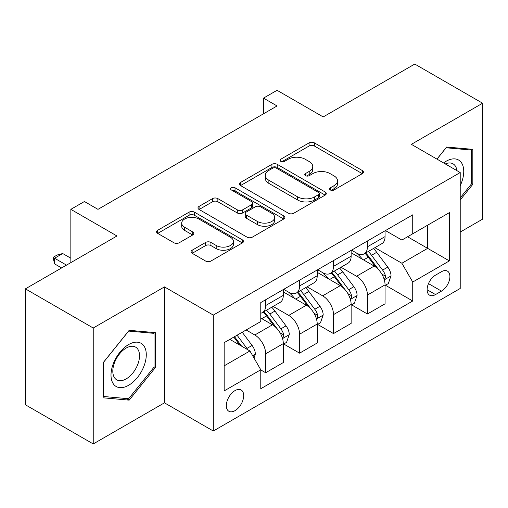 <?xml version="1.0" encoding="UTF-8"?>
<svg xmlns="http://www.w3.org/2000/svg" width="508" height="508" viewBox="0 0 508 508"><rect width="100%" height="100%" fill="white"/><g stroke="black" fill="none" stroke-linecap="round" stroke-linejoin="round"><path stroke-width="0.76" d="M330.321 189.973A2.635 1.524 0 0 0 334.048 189.973L362.35 173.634A3.766 2.172 0 0 0 363.449 172.098A3.766 2.172 0 0 0 362.35 170.561L314.408 142.881A3.766 2.172 0 0 0 309.08 142.881L280.784 159.22A2.635 1.524 0 0 0 280.01 160.299A2.635 1.524 0 0 0 280.784 161.373A2.635 1.524 0 0 0 284.512 161.373L288.176 159.258A12.052 6.96 0 0 1 305.219 159.258L309.213 161.563A12.052 6.96 0 0 1 312.744 166.484A12.052 6.96 0 0 1 309.213 171.406L305.549 173.52A2.635 1.524 0 0 0 304.781 174.6A2.635 1.524 0 0 0 305.549 175.673A2.635 1.524 0 0 0 309.283 175.673L312.941 173.558A12.052 6.96 0 0 1 329.99 173.558L333.985 175.863A12.052 6.96 0 0 1 337.515 180.785A12.052 6.96 0 0 1 333.985 185.706L330.321 187.82A2.635 1.524 0 0 0 329.552 188.9A2.635 1.524 0 0 0 330.321 189.973L330.321 187.82M235.007 410.655A12.281 7.087 120 0 0 243.027 399.834A12.281 7.087 120 0 0 241.148 389.992A12.281 7.087 120 0 0 235.007 390.601A12.281 7.087 120 0 0 226.987 401.422A12.281 7.087 120 0 0 228.867 411.264A12.281 7.087 120 0 0 235.007 410.655M192.164 250.209A3.766 2.172 0 0 0 191.059 251.746A3.766 2.172 0 0 0 192.164 253.289L205.613 261.048A3.766 2.172 0 0 0 210.934 261.048L242.367 242.907A3.766 2.172 0 0 0 243.465 241.37A3.766 2.172 0 0 0 242.367 239.833L194.424 212.154A3.766 2.172 0 0 0 189.097 212.154L157.671 230.295A3.766 2.172 0 0 0 156.566 231.839A3.766 2.172 0 0 0 157.671 233.375L173.92 242.754A3.766 2.172 0 0 0 179.241 242.754L192.691 234.988A3.766 2.172 0 0 0 193.796 233.451A3.766 2.172 0 0 0 192.691 231.915L184.639 227.26A10.077 5.817 0 0 1 181.686 223.145A10.077 5.817 0 0 1 187.903 217.773A10.077 5.817 0 0 1 198.888 219.037L230.448 237.255A10.077 5.817 0 0 1 233.394 241.37A10.077 5.817 0 0 1 227.178 246.742A10.077 5.817 0 0 1 216.198 245.485L210.934 242.443A3.766 2.172 0 0 0 205.613 242.443L192.164 250.209L192.164 253.289M460.216 232.067L482.6 219.145L482.6 103.219L414.769 64.059L323.19 116.929L277.063 90.297L263.5 98.127L277.063 105.962L97.981 209.353L84.417 201.517L70.847 209.353L70.847 262.617M93.231 328.016L93.231 443.941L164.459 402.825L164.459 286.899L93.231 328.016L25.4 288.855L116.973 235.985L70.847 209.353M164.459 286.899L213.303 315.093L460.216 172.542L460.216 288.468L213.303 431.019L213.303 315.093M482.6 103.219L411.372 144.342L460.216 172.542M288.442 213.233A3.766 2.172 0 0 0 293.77 213.233L325.196 195.085A3.766 2.172 0 0 0 326.295 193.548A3.766 2.172 0 0 0 325.196 192.011L277.254 164.332A3.766 2.172 0 0 0 271.926 164.332L240.5 182.48A3.766 2.172 0 0 0 239.395 184.017A3.766 2.172 0 0 0 240.5 185.553L288.442 213.233M232.366 190.544A2.635 1.524 0 0 1 235.039 190.913L235.039 187.782L283.781 215.919A3.766 2.172 0 0 1 284.88 217.456A3.766 2.172 0 0 1 283.781 218.999L252.355 237.141A3.766 2.172 0 0 1 247.028 237.141L199.085 209.461L199.085 206.388A3.766 2.172 0 0 0 197.98 207.924A3.766 2.172 0 0 0 199.085 209.461M199.085 206.388L212.535 198.622A3.766 2.172 0 0 1 217.862 198.622L237.306 209.848A3.766 2.172 0 0 0 242.634 209.848L251.555 204.699A3.766 2.172 0 0 0 252.654 203.156A3.766 2.172 0 0 0 251.555 201.619L231.311 189.935A2.635 1.524 0 0 1 230.537 188.855A2.635 1.524 0 0 1 232.169 187.452A2.635 1.524 0 0 1 235.039 187.782M93.231 443.941L25.4 404.781L25.4 288.855M441.49 271.704L435.521 275.152A11.894 6.871 120 0 0 427.755 285.629A11.894 6.871 120 0 0 429.577 295.161A11.894 6.871 120 0 0 435.521 294.577L441.49 291.128A11.894 6.871 120 0 0 449.262 280.645A11.894 6.871 120 0 0 447.44 271.113A11.894 6.871 120 0 0 441.49 271.704M385.464 230.581L401.879 240.055L412.731 233.794L412.731 214.833L260.782 302.565L260.782 321.52L224.155 342.665L224.155 390.919L260.782 369.767L260.782 388.722L412.731 300.996L412.731 282.042L401.879 263.246L374.898 247.669M412.731 233.794L449.364 212.642L449.364 260.896L412.731 282.042M164.459 402.825L213.303 431.019M263.5 98.127L263.5 113.792M407.575 236.766L427.653 248.361L427.653 225.177L449.364 212.642M401.879 263.246L427.653 248.361L449.364 260.896M224.155 365.849L249.93 350.971L229.851 339.376M260.782 369.926L265.665 372.745L265.665 353.79A15.348 8.865 -120 0 0 254.813 334.988L246.132 329.978M265.665 372.745L283.305 362.56L283.305 343.605A15.348 8.865 -120 0 0 272.453 324.809L260.782 318.072M283.712 343.999L299.587 353.162L299.587 334.207A15.348 8.865 -120 0 0 288.728 315.411L273.145 306.413M299.587 353.162L317.221 342.983L317.221 324.028A15.348 8.865 -120 0 0 306.368 305.225L283.305 291.909M317.627 324.415L333.502 333.578L333.502 314.623A15.348 8.865 -120 0 0 322.65 295.827L307.067 286.829M333.502 333.578L351.136 323.399L351.136 304.444A15.348 8.865 -120 0 0 340.284 285.642L317.221 272.326M351.542 304.832L367.417 314.001L367.417 295.046A15.348 8.865 -120 0 0 356.565 276.244L340.982 267.246M367.417 314.001L385.058 303.816L385.058 284.861A15.348 8.865 -120 0 0 374.199 266.065L351.136 252.749M351.542 250.165L356.565 253.06A15.348 8.865 -120 0 0 364.242 253.822A15.348 8.865 -120 0 0 367.417 246.793L367.417 240.995M317.627 269.742L322.65 272.644A15.348 8.865 -120 0 0 330.321 273.399A15.348 8.865 -120 0 0 333.502 266.376L333.502 260.579M283.712 289.325L288.728 292.221A15.348 8.865 -120 0 0 296.405 292.983A15.348 8.865 -120 0 0 299.587 285.96L299.587 280.162M385.464 285.255L412.731 300.996M364.242 253.822L381.876 243.637A15.348 8.865 -120 0 0 385.058 236.614L385.058 230.816M330.321 273.399L347.961 263.22A15.348 8.865 -120 0 0 351.136 256.191L351.136 250.393M296.405 292.983L314.039 282.804A15.348 8.865 -120 0 0 317.221 275.774L317.221 269.977M260.782 313.188A15.348 8.865 -120 0 0 262.49 312.566L280.124 302.381A15.348 8.865 -120 0 0 283.305 295.358L283.305 289.56M262.49 312.566A15.348 8.865 -120 0 0 265.665 305.537L265.665 299.745M249.93 350.971L260.782 369.767M460.216 199.974L472.834 184.277L472.834 149.365L446.646 147.028L436.944 159.099M103.003 397.796L129.184 400.139L155.372 367.563L155.372 332.651L129.184 330.314L103.003 362.883L103.003 397.796M471.475 183.496L472.834 184.277M154.013 366.782L155.372 367.563M126.422 398.539L129.184 400.139M331.375 190.348L333.985 188.836A12.052 6.96 0 0 0 337.515 183.921L337.515 180.785M312.744 166.484L312.744 169.621A12.052 6.96 0 0 1 309.213 174.536L306.603 176.047M362.299 173.666L314.408 146.018A3.766 2.172 0 0 0 309.08 146.018L281.838 161.747M325.145 195.116L277.254 167.469A3.766 2.172 0 0 0 271.926 167.469L240.551 185.579M318.535 194.627A2.635 1.524 0 0 0 319.31 193.548A2.635 1.524 0 0 0 318.535 192.475L276.454 168.18A2.635 1.524 0 0 0 272.726 168.18L268.865 170.409A12.052 6.96 0 0 0 265.335 175.33A12.052 6.96 0 0 0 268.865 180.245L297.631 196.856A12.052 6.96 0 0 0 314.674 196.856L318.535 194.627L318.535 197.758A2.635 1.524 0 0 0 319.31 196.679L319.31 193.548M265.335 175.33L265.335 178.46A12.052 6.96 0 0 0 268.865 183.382L268.865 180.245M318.535 197.758L314.674 199.987A12.052 6.96 0 0 1 297.631 199.987L268.865 183.382M199.136 209.493L212.535 201.759L212.535 198.622M252.654 203.156L252.654 206.292A3.766 2.172 0 0 1 251.555 207.829L242.634 212.979A3.766 2.172 0 0 1 237.306 212.979L217.862 201.759A3.766 2.172 0 0 0 212.535 201.759M235.039 190.913L283.731 219.024M257.48 221.494A10.077 5.817 0 0 0 268.459 222.758A10.077 5.817 0 0 0 274.682 217.38A10.077 5.817 0 0 0 271.729 213.271L260.61 206.851A3.766 2.172 0 0 0 255.283 206.851L246.361 212.001A3.766 2.172 0 0 0 245.256 213.538A3.766 2.172 0 0 0 246.361 215.075L257.48 221.494L257.48 224.631A10.077 5.817 0 0 0 268.459 225.889A10.077 5.817 0 0 0 274.682 220.516L274.682 217.38M245.256 213.538L245.256 216.668A3.766 2.172 0 0 0 246.361 218.211L246.361 215.075M257.48 224.631L246.361 218.211M233.394 241.37L233.394 244.5A10.077 5.817 0 0 1 227.178 249.879A10.077 5.817 0 0 1 216.198 248.615L210.934 245.58A3.766 2.172 0 0 0 205.613 245.58L192.208 253.314M181.686 223.145L181.686 226.282A10.077 5.817 0 0 0 184.639 230.397L184.639 227.26M192.646 235.02L184.639 230.397M242.316 242.938L194.424 215.284A3.766 2.172 0 0 0 189.097 215.284L157.721 233.401M385.058 285.49L388.309 283.61L391.02 275.774A10.166 5.874 -120 0 0 387.775 267.113L376.688 252.317A29.356 16.948 -120 0 0 373.488 248.482M362.464 259.283A29.356 16.948 -120 0 0 356.451 252.997M384.131 279.26L385.312 277.984L385.534 276.206A10.166 5.874 -120 0 0 382.626 270.091L371.538 255.295A29.356 16.948 -120 0 0 368.332 251.454M365.601 253.035A24.365 14.065 60 0 1 369.602 257.581L378.981 270.104M365.074 253.333A29.356 16.948 60 0 1 368.281 257.175L375.653 267.011M351.136 305.067L354.394 303.187L357.105 295.358A10.166 5.874 -120 0 0 353.86 286.696L342.773 271.901A29.356 16.948 -120 0 0 339.573 268.059M328.543 278.867A29.356 16.948 -120 0 0 322.536 272.58M350.209 298.844L351.396 297.561L351.619 295.789A10.166 5.874 -120 0 0 348.704 289.674L337.617 274.872A29.356 16.948 -120 0 0 334.416 271.037M331.686 272.618A24.365 14.065 60 0 1 335.686 277.165L345.065 289.687M331.159 272.917A29.356 16.948 60 0 1 334.366 276.752L341.732 286.595M317.221 324.65L320.478 322.771L323.19 314.941A10.166 5.874 -120 0 0 319.945 306.28L308.858 291.478A29.356 16.948 -120 0 0 305.657 287.642M294.627 298.45A29.356 16.948 -120 0 0 288.62 292.157M316.293 318.421L317.475 317.144L317.697 315.373A10.166 5.874 -120 0 0 314.789 309.258L303.701 294.456A29.356 16.948 -120 0 0 300.501 290.62M297.771 292.195A24.365 14.065 60 0 1 301.765 296.742L311.15 309.27M297.244 292.5A29.356 16.948 60 0 1 300.444 296.335L307.816 306.178M283.305 344.233L286.563 342.354L289.274 334.518A10.166 5.874 -120 0 0 286.029 325.863L274.942 311.061A29.356 16.948 -120 0 0 271.736 307.226M282.378 338.004L283.559 336.728L283.781 334.956A10.166 5.874 -120 0 0 280.873 328.835L269.786 314.039A29.356 16.948 -120 0 0 266.579 310.204M263.849 311.779A24.365 14.065 60 0 1 267.849 316.325L277.235 328.847M263.328 312.083A29.356 16.948 60 0 1 266.529 315.919L273.901 325.755M254 358.019L255.353 354.101A10.166 5.874 -120 0 0 252.108 345.44L242.214 332.238M247.879 349.783A10.166 5.874 -120 0 0 246.958 348.418L237.065 335.21M234.512 336.683L241.624 346.17M233.807 337.09L239.833 345.142M70.847 258.229L62.706 253.53L54.566 258.229L66.504 265.125M54.566 263.868L53.073 257.365L54.566 258.229L54.566 263.868L61.62 267.945M53.073 257.365L57.144 255.016L62.706 253.53M460.216 185.699A24.943 14.402 120 0 0 461.378 162.624A24.943 14.402 120 0 0 443.573 162.935M456.882 170.612A18.885 10.903 120 0 0 455.193 165.811A18.885 10.903 120 0 0 453.072 163.843A18.885 10.903 120 0 0 445.306 163.932M446.049 147.771L471.475 150.063L471.475 183.89L460.216 197.898M469.792 149.092L471.475 150.063M436.994 159.131L446.107 147.796M128.645 344.545A24.943 14.402 120 0 0 111.004 375.095A24.943 14.402 120 0 0 128.645 385.274A24.943 14.402 120 0 0 146.279 354.73A24.943 14.402 120 0 0 128.645 344.545M126.168 348.063A18.885 10.903 120 0 0 113.83 364.706A18.885 10.903 120 0 0 116.726 379.838A18.885 10.903 120 0 0 126.168 378.905A18.885 10.903 120 0 0 138.506 362.261A18.885 10.903 120 0 0 135.611 347.129A18.885 10.903 120 0 0 126.168 348.063M154.013 367.176L128.645 398.736L103.276 396.469L103.276 362.642L128.645 331.083L154.013 333.35L154.013 367.176M152.33 332.378L154.013 333.35M254.813 334.988L272.453 324.809M288.728 315.411L306.368 305.225M322.65 295.827L340.284 285.642M356.565 276.244L374.199 266.065M367.417 246.793L385.058 236.614M367.417 295.046L385.058 284.861M333.502 314.623L351.136 304.444M333.502 266.376L351.136 256.191M299.587 334.207L317.221 324.028M299.587 285.96L317.221 275.774M265.665 353.79L283.305 343.605M265.665 305.537L283.305 295.358M428.479 283.616L441.49 291.128M427.114 289.719L435.521 294.577M333.985 188.836L333.985 185.706M305.549 175.673L305.549 173.52M309.213 174.536L309.213 171.406M280.784 161.373L280.784 159.22M309.08 146.018L309.08 142.881M314.408 146.018L314.408 142.881M362.35 173.634L362.35 170.561M240.5 185.553L240.5 182.48M271.926 167.469L271.926 164.332M277.254 167.469L277.254 164.332M325.196 195.085L325.196 192.011M297.631 199.987L297.631 196.856M314.674 199.987L314.674 196.856M217.862 201.759L217.862 198.622M237.306 212.979L237.306 209.848M242.634 212.979L242.634 209.848M251.555 207.829L251.555 204.699M283.781 218.999L283.781 215.919M205.613 245.58L205.613 242.443M210.934 245.58L210.934 242.443M216.198 248.615L216.198 245.485M192.691 234.988L192.691 231.915M157.671 233.375L157.671 230.295M189.097 215.284L189.097 212.154M194.424 215.284L194.424 212.154M242.367 242.907L242.367 239.833M384.296 279.819L390.957 275.971M371.538 255.295L376.688 252.317M363.544 259.906L368.281 257.175M382.626 270.091L387.775 267.113M381.819 274.06L385.534 276.206M350.38 299.396L357.041 295.554M337.617 274.872L342.773 271.901M329.622 279.489L334.366 276.752M348.704 289.674L353.86 286.696M347.897 293.643L351.619 295.789M316.459 318.98L323.12 315.138M303.701 294.456L308.858 291.478M295.707 299.072L300.444 296.335M314.789 309.258L319.945 306.28M313.982 313.226L317.697 315.373M282.543 338.563L289.204 334.715M269.786 314.039L274.942 311.061M261.791 318.656L266.529 315.919M280.873 328.835L286.029 325.863M280.067 332.81L283.781 334.956M252.711 355.784L255.289 354.298M246.958 348.418L252.108 345.44"/></g></svg>
